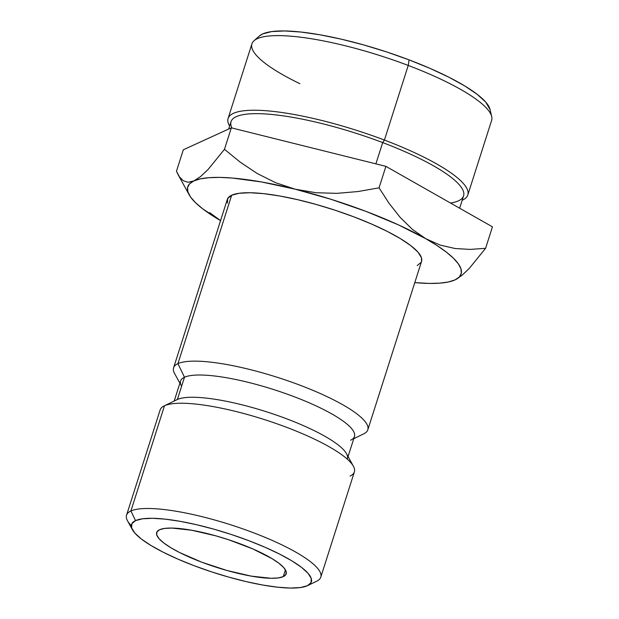 <?xml version="1.0" encoding="UTF-8"?>
<svg xmlns="http://www.w3.org/2000/svg" width="619" height="619" viewBox="0 0 619 619"><rect width="100%" height="100%" fill="white"/><g stroke="black" fill="none" stroke-linecap="round" stroke-linejoin="round"><path stroke-width="0.93" d="M307.597 585.613L316.727 581.195A101.942 22.485 -162.3 0 0 252.761 532.479A101.942 22.485 -162.3 0 0 130.903 510.985L135.538 520.61A94.39 20.822 17.7 0 1 248.366 540.511A94.39 20.822 17.7 0 1 307.597 585.613A94.39 20.822 17.7 0 1 307.326 585.744L300.339 587.555L290.319 588.05L277.652 587.199L262.82 585.048L246.401 581.667L229.022 577.194L211.358 571.794L194.072 565.681L177.839 559.089L163.284 552.264L150.966 545.478L141.349 538.994L134.81 533.044L131.607 527.875L131.855 523.674L135.538 520.61L142.525 518.792L152.545 518.304L165.219 519.148L180.044 521.306L196.463 524.688L213.841 529.16L231.514 534.553L248.792 540.673L265.025 547.266L279.579 554.082L291.905 560.868L301.515 567.36L308.053 573.31L311.256 578.479L311.017 582.68L307.326 585.744A94.39 20.822 17.7 0 1 214.654 572.869A94.39 20.822 17.7 0 1 132.404 529.709A94.39 20.822 17.7 0 1 135.538 520.61L130.903 510.985A101.942 22.485 17.7 0 1 241.998 528.572A101.942 22.485 17.7 0 1 320.789 577.156A101.942 22.485 17.7 0 1 316.433 581.334M467.817 194.985A125.819 27.754 17.7 0 1 462.169 200.27A125.819 27.754 -162.3 0 0 384.422 140.064A125.819 27.754 17.7 0 1 467.817 194.985L491.633 120.372A125.819 27.754 -162.3 0 0 408.238 65.444A125.819 27.754 17.7 0 1 491.71 116.589L490.047 109.478A122.044 26.919 -162.3 0 0 409.082 59.873L408.238 65.444L384.422 140.064L382.681 142.587A122.044 26.919 17.7 0 1 451.081 202.947M283.278 576.622A67.958 14.988 17.7 0 1 209.214 564.899A67.958 14.988 17.7 0 1 156.684 532.51A67.958 14.988 17.7 0 1 159.586 529.725L156.932 531.938L156.754 534.955L159.068 538.685L163.772 542.964L170.697 547.637L179.564 552.519L201.732 562.184L226.902 570.47L251.229 576.127L271.029 578.285L278.241 577.929L283.278 576.622L285.932 574.417L286.11 571.391L283.796 567.669L279.092 563.391L272.167 558.717L252.815 548.921L228.69 539.768L215.969 535.884L191.635 530.228L171.834 528.069L164.623 528.425L159.586 529.725A67.958 14.988 17.7 0 1 233.649 541.447A67.958 14.988 17.7 0 1 286.179 573.836A67.958 14.988 17.7 0 1 283.278 576.622L285.429 569.89L283.278 576.622M459.631 208.208L463.577 195.867A122.044 26.919 -162.3 0 0 382.681 142.587L375.895 163.865L382.681 142.587A122.044 26.919 -162.3 0 0 231.042 121.649L228.682 129.038M367.818 429.803L421.554 261.404A101.942 22.485 -162.3 0 0 342.764 212.82A101.942 22.485 -162.3 0 0 231.676 195.233L177.932 363.639A101.942 22.485 17.7 0 1 289.019 381.219A101.942 22.485 17.7 0 1 367.818 429.803A101.942 22.485 17.7 0 1 363.461 433.981M353.774 438.678L363.755 433.842A101.942 22.485 -162.3 0 0 299.782 385.126A101.942 22.485 -162.3 0 0 177.932 363.639L184.485 377.242A91.264 20.133 17.7 0 1 293.568 396.485A91.264 20.133 17.7 0 1 350.841 440.094A91.264 20.133 17.7 0 1 350.578 440.217M348.071 456.536L354.47 436.48A91.264 20.133 -162.3 0 0 283.935 392.988A91.264 20.133 -162.3 0 0 184.485 377.242L177.382 399.495A91.264 20.133 17.7 0 1 276.832 415.241A91.264 20.133 17.7 0 1 347.375 458.733M353.41 466.254L346.501 453.681A91.264 20.133 -162.3 0 0 266.982 411.945A91.264 20.133 -162.3 0 0 177.382 399.495L164.499 405.739A101.942 22.485 17.7 0 1 264.584 419.643A101.942 22.485 17.7 0 1 353.41 466.254A101.942 22.485 17.7 0 1 350.029 476.081M320.789 577.156L354.377 471.902A101.942 22.485 -162.3 0 0 275.587 423.319A101.942 22.485 -162.3 0 0 164.499 405.739L130.903 510.985L164.499 405.739A101.942 22.485 -162.3 0 0 160.143 409.917L126.555 515.163A101.942 22.485 17.7 0 1 130.903 510.985A101.942 22.485 -162.3 0 0 127.522 520.811L132.404 529.709M189.12 194.737A143.476 31.646 17.7 0 1 193.886 180.903L188.091 182.265L183.356 180.787L179.525 176.941L178.04 174.543L189.12 194.737A143.476 31.646 17.7 0 0 220.55 220.627L202.715 208.851L195.542 202.707L190.582 197.043L187.905 191.952L187.565 187.511L189.569 183.812L193.886 180.903L200.424 178.852L209.098 177.676L219.737 177.398L232.171 178.032L261.528 181.963L295.178 189.197L330.825 199.233L366.03 211.396L398.404 224.859L425.733 238.694L436.913 245.464L446.167 251.972L453.34 258.108L458.3 263.771L460.977 268.87L461.317 273.304L459.313 277.002L454.996 279.912L448.45 281.97L439.784 283.146L429.145 283.417L414.784 282.62A143.476 31.646 17.7 0 0 454.996 279.912L455.035 279.896M421.539 261.466L421.454 257.736L417.987 252.15L410.931 245.728L400.547 238.717L387.239 231.39L371.524 224.024L353.991 216.898L335.328 210.298L316.239 204.471L297.476 199.635L279.742 195.983L263.725 193.662L250.045 192.741L239.22 193.275L231.676 195.233L227.691 198.544L227.428 203.078M417.206 265.582L421.191 262.27M131.29 525.686A101.942 22.485 17.7 0 1 126.555 515.163M164.205 405.871A101.942 22.485 17.7 0 1 164.499 405.739L177.382 399.495A91.264 20.133 -162.3 0 0 177.119 399.619L164.205 405.871M177.382 399.495L184.485 377.242A91.264 20.133 -162.3 0 0 180.586 380.987L174.187 401.042M181.452 386.039A91.264 20.133 17.7 0 1 184.485 377.242L177.932 363.639A101.942 22.485 -162.3 0 0 174.55 373.458L179.889 383.184M173.583 367.818A101.942 22.485 17.7 0 1 177.932 363.639L231.676 195.233A101.942 22.485 -162.3 0 0 227.32 199.411L173.583 367.818M178.04 174.543L176.454 171.254L183.309 149.783L231.328 127.831L385.9 166.356L492.445 226.833L485.59 248.312L470.254 249.403L455.112 248.513L440.225 245.116L425.733 238.694A143.476 31.646 17.7 0 1 455.406 279.718A143.476 31.646 17.7 0 1 454.996 279.912L461.759 275.532L469.202 268.491L485.59 248.312L492.445 226.833L385.9 166.356L379.045 187.836L357.991 191.542L336.96 193.345L315.976 192.733L295.178 189.197A143.476 31.646 17.7 0 1 425.733 238.694L412.424 229.394L400.207 217.431L389.111 203.365L379.045 187.836L385.9 166.356L231.328 127.831L224.473 149.311L208.061 169.513L200.61 176.554L193.886 180.903A143.476 31.646 17.7 0 1 295.178 189.197L275.648 182.729L257.318 173.568L240.273 162.217L224.473 149.311L208.061 169.513L200.61 176.554L193.886 180.903M188.091 182.265L183.356 180.787L179.525 176.941L176.454 171.254L183.309 149.783L231.328 127.831L224.473 149.311L240.273 162.217L257.318 173.568L275.648 182.729L295.178 189.197L315.976 192.733L336.96 193.345L357.991 191.542L379.045 187.836L389.111 203.365L400.207 217.431L412.424 229.394L425.733 238.694L440.225 245.116L455.112 248.513L470.254 249.403L485.59 248.312L469.202 268.491L461.759 275.532M209.632 212.65L220.565 220.596M231.978 127.994A122.044 26.919 17.7 0 1 382.681 142.587L384.422 140.064A125.819 27.754 -162.3 0 0 229.634 126.052A125.819 27.754 17.7 0 1 228.086 118.477A125.819 27.754 17.7 0 1 384.422 140.064L408.238 65.444A125.819 27.754 -162.3 0 0 251.902 43.864L228.086 118.477M259.392 36.003L262.649 33.937L271.687 31.584L284.639 30.95L301.02 32.049L320.193 34.834L341.417 39.198L363.887 44.986L386.736 51.965L409.082 59.873L430.066 68.4L448.891 77.213L464.823 85.987L477.249 94.382L485.698 102.065L490.062 109.548M299.921 83.704A125.819 27.754 17.7 0 1 254.03 40.738A125.819 27.754 17.7 0 1 408.238 65.444L409.082 59.873A122.044 26.919 -162.3 0 0 259.5 35.902L254.03 40.738"/></g></svg>
